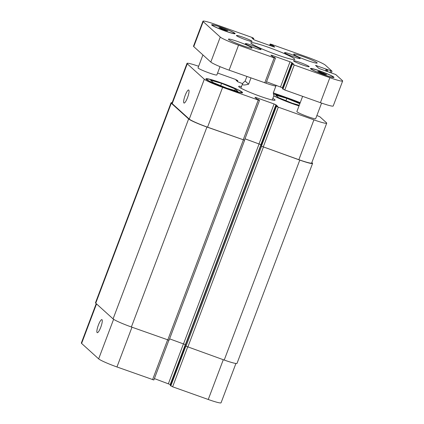 <?xml version="1.0" encoding="UTF-8"?>
<svg xmlns="http://www.w3.org/2000/svg" width="424" height="424" viewBox="0 0 424 424"><rect width="100%" height="100%" fill="white"/><g stroke="black" fill="none" stroke-linecap="round" stroke-linejoin="round"><path stroke-width="0.64" d="M251.209 43.412A23.468 2.035 -159.3 0 1 250.849 42.803A23.468 2.035 -159.3 0 1 273.517 49.195A23.468 2.035 -159.3 0 1 294.754 59.397A23.468 2.035 -159.3 0 1 274.466 53.896A23.468 2.035 -159.3 0 1 251.209 43.412M293.641 60.987A8.379 0.726 -159.3 0 1 293.509 60.77A8.379 0.726 -159.3 0 1 301.607 63.054A8.379 0.726 -159.3 0 1 309.191 66.695A8.379 0.726 -159.3 0 1 301.946 64.734A8.379 0.726 -159.3 0 1 293.641 60.987M284.652 52.852A8.379 0.726 -159.3 0 1 284.525 52.64A8.379 0.726 -159.3 0 1 292.624 54.919A8.379 0.726 -159.3 0 1 300.208 58.565A8.379 0.726 -159.3 0 1 292.963 56.599A8.379 0.726 -159.3 0 1 284.652 52.852M236.539 35.717A8.379 0.726 -159.3 0 1 236.407 35.499A8.379 0.726 -159.3 0 1 244.505 37.784A8.379 0.726 -159.3 0 1 252.089 41.425A8.379 0.726 -159.3 0 1 244.844 39.464A8.379 0.726 -159.3 0 1 236.539 35.717M245.523 43.852A8.379 0.726 -159.3 0 1 245.39 43.635A8.379 0.726 -159.3 0 1 253.488 45.919A8.379 0.726 -159.3 0 1 261.073 49.56A8.379 0.726 -159.3 0 1 253.828 47.599A8.379 0.726 -159.3 0 1 245.523 43.852M321.583 103.09L315.684 118.699A10.059 0.874 -159.3 0 1 306.992 116.346A10.059 0.874 -159.3 0 1 297.023 111.851A10.059 0.874 -159.3 0 1 296.869 111.592L302.63 96.343M219.998 66.648L216.855 74.963A10.059 0.874 -159.3 0 1 208.157 72.605A10.059 0.874 -159.3 0 1 198.194 68.116A10.059 0.874 -159.3 0 1 198.035 67.856L202.921 54.924M293.843 54.479A12.572 1.092 -159.3 0 1 293.652 54.155A12.572 1.092 -159.3 0 1 305.794 57.579A12.572 1.092 -159.3 0 1 317.173 63.044A12.572 1.092 -159.3 0 1 306.303 60.097A12.572 1.092 -159.3 0 1 293.843 54.479M228.621 39.48A12.572 1.092 -159.3 0 1 228.43 39.156A12.572 1.092 -159.3 0 1 240.572 42.58A12.572 1.092 -159.3 0 1 251.951 48.045A12.572 1.092 -159.3 0 1 241.081 45.098A12.572 1.092 -159.3 0 1 228.621 39.48M221.879 29.092L218.932 27.645L220.438 27.788L227.836 30.814L226.331 30.676L221.879 29.092M224.89 29.373L224.625 30.067M220.438 27.788L220.247 28.291M320.708 72.827L317.762 71.38L319.272 71.523L326.666 74.555L325.16 74.412L320.708 72.827M323.724 73.108L323.459 73.808M319.272 71.523L319.081 72.027M311.417 69.123A11.734 1.018 20.7 0 0 323.051 74.364A11.734 1.018 20.7 0 0 333.19 77.115A11.734 1.018 20.7 0 0 322.574 72.016A11.734 1.018 20.7 0 0 311.237 68.82A11.734 1.018 20.7 0 0 311.417 69.123M310.649 68.847A12.572 1.092 -159.3 0 1 310.453 68.524A12.572 1.092 -159.3 0 1 322.6 71.948A12.572 1.092 -159.3 0 1 333.974 77.412A12.572 1.092 -159.3 0 1 323.109 74.465A12.572 1.092 -159.3 0 1 310.649 68.847M212.588 25.387A11.734 1.018 20.7 0 0 224.217 30.629A11.734 1.018 20.7 0 0 234.361 33.379A11.734 1.018 20.7 0 0 223.745 28.276A11.734 1.018 20.7 0 0 212.408 25.085A11.734 1.018 20.7 0 0 212.588 25.387M211.815 25.111A12.572 1.092 -159.3 0 1 211.624 24.788A12.572 1.092 -159.3 0 1 223.771 28.212A12.572 1.092 -159.3 0 1 235.145 33.676A12.572 1.092 -159.3 0 1 224.275 30.729A12.572 1.092 -159.3 0 1 211.815 25.111M220.252 37.068L203.202 21.635A16.764 1.458 -159.3 0 1 202.942 21.2A16.764 1.458 -159.3 0 1 215.747 24.518L251.368 37.206L253.202 38.017L253.759 38.526L251.973 38.006L253.732 39.596L255.561 40.407L273.448 46.778L274.704 47.064L272.95 45.474L270.713 44.552L270.141 44.011L271.418 44.345L307.045 57.033A16.764 1.458 -159.3 0 1 325.346 65.132L332.024 71.195L315.52 65.36L318.885 68.428L335.744 74.545L342.396 80.565A16.764 1.458 -159.3 0 1 342.656 81A16.764 1.458 -159.3 0 1 329.856 77.682L294.23 64.994L291.85 63.69L293.636 64.21L291.871 62.604L290.037 61.793L272.15 55.422L270.894 55.136L272.653 56.726L274.885 57.648L275.457 58.183L274.18 57.855L238.553 45.167A16.764 1.458 -159.3 0 1 220.252 37.068L210.808 62.063A16.764 1.458 20.7 0 0 229.108 70.161L266.012 83.178L275.457 58.183M202.942 21.2L193.498 46.195A16.764 1.458 20.7 0 0 193.757 46.629L210.808 62.063M282.416 88.658L284.785 89.989L320.411 102.677A16.764 1.458 20.7 0 0 333.211 105.995L342.656 81M266.542 81.784L282.702 87.853M250.976 77.947L248.612 84.201L245.157 81.069L246.885 76.495M248.612 84.201C244.129 85.351 242.093 85.235 242.502 83.862C242.767 83.173 243.652 82.245 245.157 81.069M272.24 100L273.862 95.713L273.289 92.989L276.183 85.219M272.844 98.4A19.446 1.691 -159.3 0 1 274.752 99.651A19.446 1.691 -159.3 0 1 275.049 100.149A19.446 1.691 -159.3 0 1 256.266 94.854A19.446 1.691 -159.3 0 1 238.67 86.406A19.446 1.691 -159.3 0 1 241.484 86.554M187.535 97.6A6.927 1.489 109.6 0 1 184.021 103.053A6.927 1.489 109.6 0 1 184.944 96.025A6.927 1.489 109.6 0 1 188.669 89.994A6.927 1.489 109.6 0 1 187.535 97.6M100.764 327.238A6.927 1.489 109.6 0 1 97.25 332.686A6.927 1.489 109.6 0 1 98.172 325.659A6.927 1.489 109.6 0 1 101.898 319.627A6.927 1.489 109.6 0 1 100.764 327.238M96.222 303.632L81.344 343A16.764 1.458 20.7 0 0 81.604 343.435L98.654 358.868A16.764 1.458 20.7 0 0 116.955 366.967L153.859 379.989L168.863 340.281M170.263 385.469L172.632 386.794L208.253 399.482A16.764 1.458 20.7 0 0 221.058 402.8L235.914 363.479M154.389 378.59L170.549 384.658M299.264 105.253L292.131 103.186L278.467 97.589L275.807 95.177L286.815 98.368L285.951 100.652M286.815 98.368L299.848 103.71M221.593 83.369L235.256 88.966L237.917 91.372L226.909 88.187L213.24 82.585L210.585 80.178L221.593 83.369L220.729 85.653M235.256 88.966L234.7 90.445M273.867 95.697A18.608 1.617 20.7 0 0 299.053 105.809M299.985 103.339A18.608 1.617 20.7 0 0 273.628 94.128M273.57 93.911A19.61 1.701 -159.3 0 1 300.022 103.244M299.015 105.91A19.61 1.701 -159.3 0 1 273.809 95.856M207.129 79.68A18.608 1.617 20.7 0 0 225.573 87.991A18.608 1.617 20.7 0 0 241.659 92.353A18.608 1.617 20.7 0 0 224.821 84.265A18.608 1.617 20.7 0 0 206.843 79.198A18.608 1.617 20.7 0 0 207.129 79.68M206.207 79.352A19.61 1.701 -159.3 0 1 205.905 78.843A19.61 1.701 -159.3 0 1 224.853 84.185A19.61 1.701 -159.3 0 1 242.597 92.708A19.61 1.701 -159.3 0 1 225.642 88.113A19.61 1.701 -159.3 0 1 206.207 79.352M198.633 66.282A16.764 1.458 20.7 0 0 187.005 63.377A16.764 1.458 20.7 0 0 187.265 63.812L204.315 79.246A16.764 1.458 20.7 0 0 222.616 87.344L258.243 100.032L259.52 100.366L258.947 99.826L256.711 98.903L254.957 97.313L256.213 97.6L274.1 103.97L275.929 104.781L277.688 106.371L275.902 105.852L276.459 106.36L278.292 107.171L313.914 119.86A16.764 1.458 20.7 0 0 326.719 123.177A16.764 1.458 20.7 0 0 326.459 122.743L319.807 116.722L316.887 115.524M300.219 102.725A16.764 1.458 20.7 0 0 291.108 99.211L273.332 92.877M242.602 83.645L237.79 81.774L236.025 80.168L237.811 80.687L235.431 79.383L217.586 73.029M244.441 140.153L207.564 127.179A16.764 1.458 -159.3 0 1 189.263 119.08L172.213 103.647A16.764 1.458 -159.3 0 1 171.953 103.212L187.005 63.377M169.6 338.845L185.378 344.622L260.935 144.669L244.998 138.802M326.719 123.177L311.666 163.012A16.764 1.458 -159.3 0 1 298.862 159.694L261.407 146.195L276.459 106.36M260.935 144.669L244.987 138.828M244.473 140.185L206.933 127.036A16.764 1.458 -159.3 0 1 188.632 118.937L171.296 103.239A16.764 1.458 -159.3 0 1 171.036 102.809A16.764 1.458 -159.3 0 1 172.149 102.698M311.841 162.546L312.324 162.986A16.764 1.458 -159.3 0 1 312.578 163.415A16.764 1.458 -159.3 0 1 299.779 160.097L261.407 146.195M171.036 102.809L95.485 302.762A16.764 1.458 20.7 0 0 95.739 303.197L113.076 318.89A16.764 1.458 20.7 0 0 131.382 326.989L169.054 340.281L244.611 140.328M170.798 385.983L185.85 346.148L224.222 360.05A16.764 1.458 20.7 0 0 237.021 363.368L312.578 163.415M193.757 46.629L203.202 21.635M253.435 39.331L253.738 38.531M253.033 38.96L253.245 38.393M272.574 46.465L272.95 45.474M271.821 46.195L272.213 45.151M271.047 45.919L271.445 44.875M270.295 45.654L270.713 44.552M269.648 45.421L270.168 44.054M330.1 72.578L330.746 70.866M327.169 71.534L327.816 69.822M326.416 71.269L327.084 69.499M326.247 71.206L326.941 69.366M325.489 70.941L326.21 69.043M316.564 66.324L316.802 65.694M320.411 102.677L329.856 77.682M284.785 89.989L294.23 64.994M282.951 89.178L292.396 64.183M282.405 88.685L291.85 63.69L282.395 88.664M282.426 87.598L291.871 62.604M280.593 86.788L290.037 61.793M271.911 56.053L272.15 55.422M264.735 82.85L274.18 57.855M229.108 70.161L238.553 45.167M265.928 83.194A16.764 1.458 20.7 0 0 275.886 86.114M189.263 119.08L204.315 79.246M207.564 127.179L222.616 87.344M243.191 139.867L258.243 100.032M255.974 98.23L256.213 97.6M259.048 143.805L274.1 103.97M260.877 144.616L275.929 104.781M263.24 147.006L278.292 107.171M298.862 159.694L313.914 119.86M172.213 103.647L187.265 63.812M131.981 327.206L116.955 366.967M113.606 319.293L98.654 358.868M167.607 339.889L152.582 379.655M183.481 343.79L168.439 383.593M185.32 344.579L170.268 384.404M187.657 347.028L172.632 386.794M223.284 359.716L208.253 399.482M96.534 303.913L81.604 343.435M167.777 339.953L243.334 139.999M131.382 326.989L206.933 127.036M113.076 318.89L188.632 118.937M95.739 303.197L171.296 103.239M237.498 81.509L237.8 80.714M237.096 81.143L237.308 80.571M224.222 360.05L299.779 160.097M187.827 347.092L263.384 147.139M185.993 346.281L261.55 146.328M170.252 385.49L275.913 105.868M183.55 343.811L259.106 143.858M311.237 68.82L311.099 69.186M333.19 77.115L333.052 77.481M212.408 25.085L212.27 25.451M234.361 33.379L234.223 33.745M253.451 39.342L253.759 38.526M269.611 45.41L270.141 44.011M331.404 72.838L332.024 71.195M240.88 88.155L242.502 83.862M206.843 79.198L206.652 79.701M241.659 92.353L241.468 92.856M259.52 100.366L244.468 140.201M237.514 81.519L237.822 80.703M170.241 385.474L275.902 105.852"/></g></svg>
